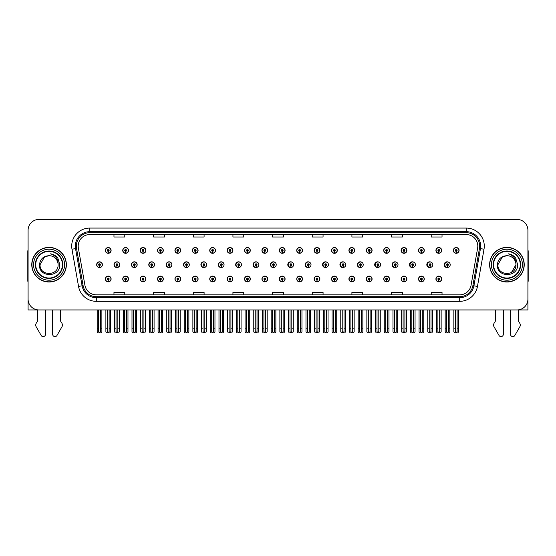 <?xml version="1.0" encoding="UTF-8"?>
<svg xmlns="http://www.w3.org/2000/svg" width="556" height="556" viewBox="0 0 556 556"><rect width="100%" height="100%" fill="white"/><g stroke="black" fill="none" stroke-linecap="round" stroke-linejoin="round"><path stroke-width="0.83" d="M506.926 309.942L510.533 309.942L510.533 334.323A2.3 2.3 0 0 0 514.828 335.47L520.006 326.435A3.607 3.607 0 0 0 519.749 323.217L518.463 321.104L518.463 309.942L527.915 309.942L527.915 230.267A10.814 10.814 0 0 0 517.094 219.453L38.906 219.453A10.814 10.814 0 0 0 28.085 230.267L28.085 309.942L37.537 309.942L37.537 321.104L36.251 323.217A3.607 3.607 0 0 0 35.994 326.435L41.172 335.47A2.3 2.3 0 0 0 45.467 334.323L45.467 309.942L49.074 309.942M261.932 278.98A2.884 2.884 0 0 0 264.816 281.857A2.884 2.884 0 0 0 267.7 278.98A2.884 2.884 0 0 0 264.816 276.096A2.884 2.884 0 0 0 261.932 278.98M244.529 278.98A2.884 2.884 0 0 0 247.413 281.857A2.884 2.884 0 0 0 250.297 278.98A2.884 2.884 0 0 0 247.413 276.096A2.884 2.884 0 0 0 244.529 278.98M227.133 278.98A2.884 2.884 0 0 0 230.017 281.857A2.884 2.884 0 0 0 232.901 278.98A2.884 2.884 0 0 0 230.017 276.096A2.884 2.884 0 0 0 227.133 278.98M174.938 278.98A2.884 2.884 0 0 0 177.823 281.857A2.884 2.884 0 0 0 180.707 278.98A2.884 2.884 0 0 0 177.823 276.096A2.884 2.884 0 0 0 174.938 278.98M157.536 278.98A2.884 2.884 0 0 0 160.42 281.857A2.884 2.884 0 0 0 163.304 278.98A2.884 2.884 0 0 0 160.42 276.096A2.884 2.884 0 0 0 157.536 278.98M122.737 278.98A2.884 2.884 0 0 0 125.621 281.857A2.884 2.884 0 0 0 128.505 278.98A2.884 2.884 0 0 0 125.621 276.096A2.884 2.884 0 0 0 122.737 278.98M140.14 278.98A2.884 2.884 0 0 0 143.024 281.857A2.884 2.884 0 0 0 145.908 278.98A2.884 2.884 0 0 0 143.024 276.096A2.884 2.884 0 0 0 140.14 278.98M209.73 278.98A2.884 2.884 0 0 0 212.614 281.857A2.884 2.884 0 0 0 215.499 278.98A2.884 2.884 0 0 0 212.614 276.096A2.884 2.884 0 0 0 209.73 278.98M279.327 278.98A2.884 2.884 0 0 0 282.212 281.857A2.884 2.884 0 0 0 285.096 278.98A2.884 2.884 0 0 0 282.212 276.096A2.884 2.884 0 0 0 279.327 278.98M296.73 278.98A2.884 2.884 0 0 0 299.608 281.857A2.884 2.884 0 0 0 302.492 278.98A2.884 2.884 0 0 0 299.608 276.096A2.884 2.884 0 0 0 296.73 278.98M314.126 278.98A2.884 2.884 0 0 0 317.01 281.857A2.884 2.884 0 0 0 319.895 278.98A2.884 2.884 0 0 0 317.01 276.096A2.884 2.884 0 0 0 314.126 278.98M331.522 278.98A2.884 2.884 0 0 0 334.406 281.857A2.884 2.884 0 0 0 337.29 278.98A2.884 2.884 0 0 0 334.406 276.096A2.884 2.884 0 0 0 331.522 278.98M348.925 278.98A2.884 2.884 0 0 0 351.809 281.857A2.884 2.884 0 0 0 354.693 278.98A2.884 2.884 0 0 0 351.809 276.096A2.884 2.884 0 0 0 348.925 278.98M366.321 278.98A2.884 2.884 0 0 0 369.205 281.857A2.884 2.884 0 0 0 372.089 278.98A2.884 2.884 0 0 0 369.205 276.096A2.884 2.884 0 0 0 366.321 278.98M383.723 278.98A2.884 2.884 0 0 0 386.601 281.857A2.884 2.884 0 0 0 389.485 278.98A2.884 2.884 0 0 0 386.601 276.096A2.884 2.884 0 0 0 383.723 278.98M401.119 278.98A2.884 2.884 0 0 0 404.003 281.857A2.884 2.884 0 0 0 406.888 278.98A2.884 2.884 0 0 0 404.003 276.096A2.884 2.884 0 0 0 401.119 278.98M418.515 278.98A2.884 2.884 0 0 0 421.399 281.857A2.884 2.884 0 0 0 424.284 278.98A2.884 2.884 0 0 0 421.399 276.096A2.884 2.884 0 0 0 418.515 278.98M435.918 278.98A2.884 2.884 0 0 0 438.802 281.857A2.884 2.884 0 0 0 441.686 278.98A2.884 2.884 0 0 0 438.802 276.096A2.884 2.884 0 0 0 435.918 278.98M192.334 278.98A2.884 2.884 0 0 0 195.219 281.857A2.884 2.884 0 0 0 198.103 278.98A2.884 2.884 0 0 0 195.219 276.096A2.884 2.884 0 0 0 192.334 278.98M131.411 264.698A2.884 2.884 0 0 0 134.295 267.582A2.884 2.884 0 0 0 137.172 264.698A2.884 2.884 0 0 0 134.295 261.813A2.884 2.884 0 0 0 131.411 264.698M148.786 264.698A2.884 2.884 0 0 0 151.67 267.582A2.884 2.884 0 0 0 154.554 264.698A2.884 2.884 0 0 0 151.67 261.813A2.884 2.884 0 0 0 148.786 264.698M166.161 264.698A2.884 2.884 0 0 0 169.045 267.582A2.884 2.884 0 0 0 171.929 264.698A2.884 2.884 0 0 0 169.045 261.813A2.884 2.884 0 0 0 166.161 264.698M183.536 264.698A2.884 2.884 0 0 0 186.42 267.582A2.884 2.884 0 0 0 189.304 264.698A2.884 2.884 0 0 0 186.42 261.813A2.884 2.884 0 0 0 183.536 264.698M200.918 264.698A2.884 2.884 0 0 0 203.802 267.582A2.884 2.884 0 0 0 206.686 264.698A2.884 2.884 0 0 0 203.802 261.813A2.884 2.884 0 0 0 200.918 264.698M218.293 264.698A2.884 2.884 0 0 0 221.177 267.582A2.884 2.884 0 0 0 224.061 264.698A2.884 2.884 0 0 0 221.177 261.813A2.884 2.884 0 0 0 218.293 264.698M235.668 264.698A2.884 2.884 0 0 0 238.552 267.582A2.884 2.884 0 0 0 241.436 264.698A2.884 2.884 0 0 0 238.552 261.813A2.884 2.884 0 0 0 235.668 264.698M258.616 263.648A2.884 2.884 0 0 0 253.049 264.698A2.884 2.884 0 0 0 258.616 265.754M275.741 263.155A2.884 2.884 0 0 0 270.425 264.698A2.884 2.884 0 0 0 275.741 266.241M292.922 262.877A2.884 2.884 0 0 0 287.8 264.698A2.884 2.884 0 0 0 292.922 266.526M310.13 262.689A2.884 2.884 0 0 0 305.174 264.698A2.884 2.884 0 0 0 310.13 266.706M327.373 262.557A2.884 2.884 0 0 0 322.556 264.698A2.884 2.884 0 0 0 327.373 266.845M344.63 262.46A2.884 2.884 0 0 0 339.931 264.698A2.884 2.884 0 0 0 344.63 266.943M361.907 262.383A2.884 2.884 0 0 0 357.306 264.698A2.884 2.884 0 0 0 361.907 267.019M379.199 262.321A2.884 2.884 0 0 0 374.688 264.698A2.884 2.884 0 0 0 379.199 267.082M396.497 262.272A2.884 2.884 0 0 0 392.063 264.698A2.884 2.884 0 0 0 396.497 267.13M413.81 262.23A2.884 2.884 0 0 0 409.438 264.698A2.884 2.884 0 0 0 413.81 267.172M431.129 262.196A2.884 2.884 0 0 0 426.813 264.698A2.884 2.884 0 0 0 431.129 267.207M448.456 262.168A2.884 2.884 0 0 0 444.195 264.698A2.884 2.884 0 0 0 448.456 267.234M114.029 264.698A2.884 2.884 0 0 0 116.913 267.582A2.884 2.884 0 0 0 119.797 264.698A2.884 2.884 0 0 0 116.913 261.813A2.884 2.884 0 0 0 114.029 264.698M279.327 250.422A2.884 2.884 0 0 0 282.212 253.307A2.884 2.884 0 0 0 285.096 250.422A2.884 2.884 0 0 0 282.212 247.538A2.884 2.884 0 0 0 279.327 250.422M261.932 250.422A2.884 2.884 0 0 0 264.816 253.307A2.884 2.884 0 0 0 267.7 250.422A2.884 2.884 0 0 0 264.816 247.538A2.884 2.884 0 0 0 261.932 250.422M174.938 250.422A2.884 2.884 0 0 0 177.823 253.307A2.884 2.884 0 0 0 180.707 250.422A2.884 2.884 0 0 0 177.823 247.538A2.884 2.884 0 0 0 174.938 250.422M157.536 250.422A2.884 2.884 0 0 0 160.42 253.307A2.884 2.884 0 0 0 163.304 250.422A2.884 2.884 0 0 0 160.42 247.538A2.884 2.884 0 0 0 157.536 250.422M140.14 250.422A2.884 2.884 0 0 0 143.024 253.307A2.884 2.884 0 0 0 145.908 250.422A2.884 2.884 0 0 0 143.024 247.538A2.884 2.884 0 0 0 140.14 250.422M209.73 250.422A2.884 2.884 0 0 0 212.614 253.307A2.884 2.884 0 0 0 215.499 250.422A2.884 2.884 0 0 0 212.614 247.538A2.884 2.884 0 0 0 209.73 250.422M244.529 250.422A2.884 2.884 0 0 0 247.413 253.307A2.884 2.884 0 0 0 250.297 250.422A2.884 2.884 0 0 0 247.413 247.538A2.884 2.884 0 0 0 244.529 250.422M122.737 250.422A2.884 2.884 0 0 0 125.621 253.307A2.884 2.884 0 0 0 128.505 250.422A2.884 2.884 0 0 0 125.621 247.538A2.884 2.884 0 0 0 122.737 250.422M227.133 250.422A2.884 2.884 0 0 0 230.017 253.307A2.884 2.884 0 0 0 232.901 250.422A2.884 2.884 0 0 0 230.017 247.538A2.884 2.884 0 0 0 227.133 250.422M296.73 250.422A2.884 2.884 0 0 0 299.608 253.307A2.884 2.884 0 0 0 302.492 250.422A2.884 2.884 0 0 0 299.608 247.538A2.884 2.884 0 0 0 296.73 250.422M314.126 250.422A2.884 2.884 0 0 0 317.01 253.307A2.884 2.884 0 0 0 319.895 250.422A2.884 2.884 0 0 0 317.01 247.538A2.884 2.884 0 0 0 314.126 250.422M331.522 250.422A2.884 2.884 0 0 0 334.406 253.307A2.884 2.884 0 0 0 337.29 250.422A2.884 2.884 0 0 0 334.406 247.538A2.884 2.884 0 0 0 331.522 250.422M348.925 250.422A2.884 2.884 0 0 0 351.809 253.307A2.884 2.884 0 0 0 354.693 250.422A2.884 2.884 0 0 0 351.809 247.538A2.884 2.884 0 0 0 348.925 250.422M366.321 250.422A2.884 2.884 0 0 0 369.205 253.307A2.884 2.884 0 0 0 372.089 250.422A2.884 2.884 0 0 0 369.205 247.538A2.884 2.884 0 0 0 366.321 250.422M383.723 250.422A2.884 2.884 0 0 0 386.601 253.307A2.884 2.884 0 0 0 389.485 250.422A2.884 2.884 0 0 0 386.601 247.538A2.884 2.884 0 0 0 383.723 250.422M401.119 250.422A2.884 2.884 0 0 0 404.003 253.307A2.884 2.884 0 0 0 406.888 250.422A2.884 2.884 0 0 0 404.003 247.538A2.884 2.884 0 0 0 401.119 250.422M418.515 250.422A2.884 2.884 0 0 0 421.399 253.307A2.884 2.884 0 0 0 424.284 250.422A2.884 2.884 0 0 0 421.399 247.538A2.884 2.884 0 0 0 418.515 250.422M435.918 250.422A2.884 2.884 0 0 0 438.802 253.307A2.884 2.884 0 0 0 441.686 250.422A2.884 2.884 0 0 0 438.802 247.538A2.884 2.884 0 0 0 435.918 250.422M453.314 250.422A2.884 2.884 0 0 0 456.198 253.307A2.884 2.884 0 0 0 459.082 250.422A2.884 2.884 0 0 0 456.198 247.538A2.884 2.884 0 0 0 453.314 250.422M192.334 250.422A2.884 2.884 0 0 0 195.219 253.307A2.884 2.884 0 0 0 198.103 250.422A2.884 2.884 0 0 0 195.219 247.538A2.884 2.884 0 0 0 192.334 250.422M105.341 278.98A2.884 2.884 0 0 0 108.225 281.857A2.884 2.884 0 0 0 111.11 278.98A2.884 2.884 0 0 0 108.225 276.096A2.884 2.884 0 0 0 105.341 278.98M96.654 264.698A2.884 2.884 0 0 0 99.538 267.582A2.884 2.884 0 0 0 102.422 264.698A2.884 2.884 0 0 0 99.538 261.813A2.884 2.884 0 0 0 96.654 264.698M105.341 250.422A2.884 2.884 0 0 0 108.225 253.307A2.884 2.884 0 0 0 111.11 250.422A2.884 2.884 0 0 0 108.225 247.538A2.884 2.884 0 0 0 105.341 250.422M31.768 264.698A17.305 17.305 0 0 0 49.074 282.003A17.305 17.305 0 0 0 66.373 264.698A17.305 17.305 0 0 0 49.074 247.392A17.305 17.305 0 0 0 31.768 264.698M489.627 264.698A17.305 17.305 0 0 0 506.926 282.003A17.305 17.305 0 0 0 524.232 264.698A17.305 17.305 0 0 0 506.926 247.392A17.305 17.305 0 0 0 489.627 264.698M78.201 246.1A11.537 11.537 0 0 1 89.738 234.562L466.262 234.562A11.537 11.537 0 0 1 477.625 248.101L471.064 285.304A11.537 11.537 0 0 1 459.701 294.84L96.299 294.84A11.537 11.537 0 0 1 84.936 285.304L78.375 248.101A11.537 11.537 0 0 1 78.201 246.1M76.346 246.1A13.393 13.393 0 0 0 76.547 248.421L83.108 285.631A13.393 13.393 0 0 0 96.299 296.695L459.701 296.695A13.393 13.393 0 0 0 472.892 285.631L479.453 248.421A13.393 13.393 0 0 0 466.262 232.707L89.738 232.707A13.393 13.393 0 0 0 76.346 246.1M71.988 249.227A18.028 18.028 0 0 1 89.738 228.071L466.262 228.071A18.028 18.028 0 0 1 484.012 249.227L477.458 286.43A18.028 18.028 0 0 1 459.701 301.331L96.299 301.331A18.028 18.028 0 0 1 78.542 286.43L71.988 249.227L75.533 248.601A14.421 14.421 0 0 1 89.738 231.678L466.262 231.678A14.421 14.421 0 0 1 480.467 248.601L473.907 285.805A14.421 14.421 0 0 1 459.701 297.724L96.299 297.724A14.421 14.421 0 0 1 82.093 285.805L75.533 248.601A14.421 14.421 0 0 1 75.317 246.1M517.094 219.453L38.906 219.453M28.085 230.267L28.085 299.128A10.814 10.814 0 0 0 38.906 309.942L517.094 309.942A10.814 10.814 0 0 0 527.915 299.128L527.915 230.267M272.593 234.562L272.593 237.002L283.407 237.002L283.407 234.562M232.936 234.562L232.936 237.002L243.75 237.002L243.75 234.562M193.28 234.562L193.28 237.002L204.094 237.002L204.094 234.562M153.623 234.562L153.623 237.002L164.437 237.002L164.437 234.562M113.966 234.562L113.966 237.002L124.78 237.002L124.78 234.562M312.25 234.562L312.25 237.002L323.064 237.002L323.064 234.562M351.906 234.562L351.906 237.002L362.72 237.002L362.72 234.562M391.563 234.562L391.563 237.002L402.377 237.002L402.377 234.562M431.22 234.562L431.22 237.002L442.034 237.002L442.034 234.562M283.407 294.84L283.407 292.4L272.593 292.4L272.593 294.84M243.75 294.84L243.75 292.4L232.936 292.4L232.936 294.84M204.094 294.84L204.094 292.4L193.28 292.4L193.28 294.84M164.437 294.84L164.437 292.4L153.623 292.4L153.623 294.84M124.78 294.84L124.78 292.4L113.966 292.4L113.966 294.84M323.064 294.84L323.064 292.4L312.25 292.4L312.25 294.84M362.72 294.84L362.72 292.4L351.906 292.4L351.906 294.84M402.377 294.84L402.377 292.4L391.563 292.4L391.563 294.84M442.034 294.84L442.034 292.4L431.22 292.4L431.22 294.84M109.129 309.942L109.129 331.536L108.225 332.822L107.322 331.536L107.322 328.186L105.883 328.186L105.883 331.793L106.509 332.877L109.942 332.877L110.568 331.793L110.568 309.942M108.184 279.876L108.107 281.677A2.704 2.704 0 0 1 105.522 278.98A2.704 2.704 0 0 1 108.225 276.269A2.704 2.704 0 0 1 110.929 278.98A2.704 2.704 0 0 1 108.344 281.677L108.267 279.876A0.903 0.903 0 0 0 109.129 278.98A0.903 0.903 0 0 0 108.225 278.076A0.903 0.903 0 0 0 107.322 278.98A0.903 0.903 0 0 0 108.184 279.876L108.211 279.334A0.361 0.361 0 0 1 107.864 278.98A0.361 0.361 0 0 1 108.225 278.619A0.361 0.361 0 0 1 108.587 278.98A0.361 0.361 0 0 1 108.239 279.334L108.267 279.876M105.883 309.942L105.883 328.186M107.322 309.942L107.322 328.186M109.129 328.186L110.568 328.186M100.441 309.942L100.441 331.536L99.538 332.822L98.634 331.536L98.634 328.186L97.196 328.186L97.196 331.793L97.821 332.877L101.255 332.877L101.88 331.793L101.88 309.942M99.496 265.601L99.42 267.401A2.704 2.704 0 0 1 96.834 264.698A2.704 2.704 0 0 1 99.538 261.994A2.704 2.704 0 0 1 102.241 264.698A2.704 2.704 0 0 1 99.656 267.401L99.58 265.601A0.903 0.903 0 0 0 100.441 264.698A0.903 0.903 0 0 0 99.538 263.801A0.903 0.903 0 0 0 98.634 264.698A0.903 0.903 0 0 0 99.496 265.601L99.524 265.059A0.361 0.361 0 0 1 99.176 264.698A0.361 0.361 0 0 1 99.538 264.336A0.361 0.361 0 0 1 99.899 264.698A0.361 0.361 0 0 1 99.552 265.059L99.58 265.601M97.196 309.942L97.196 328.186M98.634 309.942L98.634 328.186M100.441 328.186L101.88 328.186M108.184 251.326L108.107 253.126A2.704 2.704 0 0 1 105.522 250.422A2.704 2.704 0 0 1 108.225 247.719A2.704 2.704 0 0 1 110.929 250.422A2.704 2.704 0 0 1 108.344 253.126L108.267 251.326A0.903 0.903 0 0 0 109.129 250.422A0.903 0.903 0 0 0 108.225 249.519A0.903 0.903 0 0 0 107.322 250.422A0.903 0.903 0 0 0 108.184 251.326L108.211 250.784A0.361 0.361 0 0 1 107.864 250.422A0.361 0.361 0 0 1 108.225 250.061A0.361 0.361 0 0 1 108.587 250.422A0.361 0.361 0 0 1 108.239 250.784L108.267 251.326M28.085 249.7A7.207 7.207 0 0 0 27.8 251.722L27.8 281.287A7.207 7.207 0 0 1 28.085 281.266M28.085 287.772L28.085 284.165M52.674 309.942L52.674 334.323A2.3 2.3 0 0 0 56.969 335.47L62.147 326.435A3.607 3.607 0 0 0 61.89 323.217L60.604 321.104L60.604 309.942M126.525 309.942L126.525 331.536L125.621 332.822L124.725 331.536L124.725 328.186L123.279 328.186L123.279 331.793L123.905 332.877L127.345 332.877L127.97 331.793L127.97 309.942M125.586 279.876L125.51 281.677A2.704 2.704 0 0 1 122.918 278.98A2.704 2.704 0 0 1 125.621 276.269A2.704 2.704 0 0 1 128.332 278.98A2.704 2.704 0 0 1 125.739 281.677L125.663 279.876A0.903 0.903 0 0 0 126.525 278.98A0.903 0.903 0 0 0 125.621 278.076A0.903 0.903 0 0 0 124.725 278.98A0.903 0.903 0 0 0 125.586 279.876L125.607 279.334A0.361 0.361 0 0 1 125.267 278.98A0.361 0.361 0 0 1 125.621 278.619A0.361 0.361 0 0 1 125.983 278.98A0.361 0.361 0 0 1 125.642 279.334L125.663 279.876M123.279 309.942L123.279 328.186M124.725 309.942L124.725 328.186M126.525 328.186L127.97 328.186M143.928 309.942L143.928 331.536L143.024 332.822L142.121 331.536L142.121 328.186L140.682 328.186L140.682 331.793L141.307 332.877L144.741 332.877L145.366 331.793L145.366 309.942M142.982 279.876L142.906 281.677A2.704 2.704 0 0 1 140.32 278.98A2.704 2.704 0 0 1 143.024 276.269A2.704 2.704 0 0 1 145.728 278.98A2.704 2.704 0 0 1 143.142 281.677L143.066 279.876A0.903 0.903 0 0 0 143.928 278.98A0.903 0.903 0 0 0 143.024 278.076A0.903 0.903 0 0 0 142.121 278.98A0.903 0.903 0 0 0 142.982 279.876L143.01 279.334A0.361 0.361 0 0 1 142.663 278.98A0.361 0.361 0 0 1 143.024 278.619A0.361 0.361 0 0 1 143.385 278.98A0.361 0.361 0 0 1 143.038 279.334L143.066 279.876M140.682 309.942L140.682 328.186M142.121 309.942L142.121 328.186M143.928 328.186L145.366 328.186M161.323 309.942L161.323 331.536L160.42 332.822L159.523 331.536L159.523 328.186L158.078 328.186L158.078 331.793L158.703 332.877L162.143 332.877L162.762 331.793L162.762 309.942M160.385 279.876L160.302 281.677A2.704 2.704 0 0 1 157.716 278.98A2.704 2.704 0 0 1 160.42 276.269A2.704 2.704 0 0 1 163.123 278.98A2.704 2.704 0 0 1 160.538 281.677L160.462 279.876A0.903 0.903 0 0 0 161.323 278.98A0.903 0.903 0 0 0 160.42 278.076A0.903 0.903 0 0 0 159.523 278.98A0.903 0.903 0 0 0 160.385 279.876L160.406 279.334A0.361 0.361 0 0 1 160.059 278.98A0.361 0.361 0 0 1 160.42 278.619A0.361 0.361 0 0 1 160.781 278.98A0.361 0.361 0 0 1 160.441 279.334L160.462 279.876M158.078 309.942L158.078 328.186M159.523 309.942L159.523 328.186M161.323 328.186L162.762 328.186M178.719 309.942L178.719 331.536L177.823 332.822L176.919 331.536L176.919 328.186L175.481 328.186L175.481 331.793L176.099 332.877L179.539 332.877L180.165 331.793L180.165 309.942M177.781 279.876L177.705 281.677A2.704 2.704 0 0 1 175.119 278.98A2.704 2.704 0 0 1 177.823 276.269A2.704 2.704 0 0 1 180.526 278.98A2.704 2.704 0 0 1 177.941 281.677L177.857 279.876A0.903 0.903 0 0 0 178.719 278.98A0.903 0.903 0 0 0 177.823 278.076A0.903 0.903 0 0 0 176.919 278.98A0.903 0.903 0 0 0 177.781 279.876L177.802 279.334A0.361 0.361 0 0 1 177.461 278.98A0.361 0.361 0 0 1 177.823 278.619A0.361 0.361 0 0 1 178.184 278.98A0.361 0.361 0 0 1 177.837 279.334L177.857 279.876M175.481 309.942L175.481 328.186M176.919 309.942L176.919 328.186M178.719 328.186L180.165 328.186M117.837 309.942L117.837 331.536L116.934 332.822L116.037 331.536L116.037 328.186L114.592 328.186L114.592 331.793L115.217 332.877L118.657 332.877L119.283 331.793L119.283 309.942M116.899 265.601L116.816 267.401A2.704 2.704 0 0 1 114.23 264.698A2.704 2.704 0 0 1 116.934 261.994A2.704 2.704 0 0 1 119.637 264.698A2.704 2.704 0 0 1 117.052 267.401L116.975 265.601A0.903 0.903 0 0 0 117.837 264.698A0.903 0.903 0 0 0 116.934 263.801A0.903 0.903 0 0 0 116.037 264.698A0.903 0.903 0 0 0 116.899 265.601L116.92 265.059A0.361 0.361 0 0 1 116.572 264.698A0.361 0.361 0 0 1 116.934 264.336A0.361 0.361 0 0 1 117.295 264.698A0.361 0.361 0 0 1 116.955 265.059L116.975 265.601M114.592 309.942L114.592 328.186M116.037 309.942L116.037 328.186M117.837 328.186L119.283 328.186M135.233 309.942L135.233 331.536L134.337 332.822L133.433 331.536L133.433 328.186L131.994 328.186L131.994 331.793L132.613 332.877L136.053 332.877L136.679 331.793L136.679 309.942M134.295 265.601L134.218 267.401A2.704 2.704 0 0 1 131.633 264.698A2.704 2.704 0 0 1 134.337 261.994A2.704 2.704 0 0 1 137.04 264.698A2.704 2.704 0 0 1 134.455 267.401L134.371 265.601A0.903 0.903 0 0 0 135.233 264.698A0.903 0.903 0 0 0 134.337 263.801A0.903 0.903 0 0 0 133.433 264.698A0.903 0.903 0 0 0 134.295 265.601L134.316 265.059A0.361 0.361 0 0 1 133.975 264.698A0.361 0.361 0 0 1 134.337 264.336A0.361 0.361 0 0 1 134.698 264.698A0.361 0.361 0 0 1 134.35 265.059L134.371 265.601M131.994 309.942L131.994 328.186M133.433 309.942L133.433 328.186M135.233 328.186L136.679 328.186M152.636 309.942L152.636 331.536L151.732 332.822L150.829 331.536L150.829 328.186L149.39 328.186L149.39 331.793L150.016 332.877L153.449 332.877L154.075 331.793L154.075 309.942M151.691 265.601L151.614 267.401A2.704 2.704 0 0 1 149.029 264.698A2.704 2.704 0 0 1 151.732 261.994A2.704 2.704 0 0 1 154.436 264.698A2.704 2.704 0 0 1 151.851 267.401L151.774 265.601A0.903 0.903 0 0 0 152.636 264.698A0.903 0.903 0 0 0 151.732 263.801A0.903 0.903 0 0 0 150.829 264.698A0.903 0.903 0 0 0 151.691 265.601L151.719 265.059A0.361 0.361 0 0 1 151.371 264.698A0.361 0.361 0 0 1 151.732 264.336A0.361 0.361 0 0 1 152.094 264.698A0.361 0.361 0 0 1 151.746 265.059L151.774 265.601M149.39 309.942L149.39 328.186M150.829 309.942L150.829 328.186M152.636 328.186L154.075 328.186M170.032 309.942L170.032 331.536L169.135 332.822L168.232 331.536L168.232 328.186L166.786 328.186L166.786 331.793L167.412 332.877L170.852 332.877L171.477 331.793L171.477 309.942M169.094 265.601L169.017 267.401A2.704 2.704 0 0 1 166.425 264.698A2.704 2.704 0 0 1 169.135 261.994A2.704 2.704 0 0 1 171.839 264.698A2.704 2.704 0 0 1 169.253 267.401L169.17 265.601A0.903 0.903 0 0 0 170.032 264.698A0.903 0.903 0 0 0 169.135 263.801A0.903 0.903 0 0 0 168.232 264.698A0.903 0.903 0 0 0 169.094 265.601L169.114 265.059A0.361 0.361 0 0 1 168.774 264.698A0.361 0.361 0 0 1 169.135 264.336A0.361 0.361 0 0 1 169.49 264.698A0.361 0.361 0 0 1 169.149 265.059L169.17 265.601M166.786 309.942L166.786 328.186M168.232 309.942L168.232 328.186M170.032 328.186L171.477 328.186M125.586 251.326L125.51 253.126A2.704 2.704 0 0 1 122.918 250.422A2.704 2.704 0 0 1 125.621 247.719A2.704 2.704 0 0 1 128.332 250.422A2.704 2.704 0 0 1 125.739 253.126L125.663 251.326A0.903 0.903 0 0 0 126.525 250.422A0.903 0.903 0 0 0 125.621 249.519A0.903 0.903 0 0 0 124.725 250.422A0.903 0.903 0 0 0 125.586 251.326L125.607 250.784A0.361 0.361 0 0 1 125.267 250.422A0.361 0.361 0 0 1 125.621 250.061A0.361 0.361 0 0 1 125.983 250.422A0.361 0.361 0 0 1 125.642 250.784L125.663 251.326M142.982 251.326L142.906 253.126A2.704 2.704 0 0 1 140.32 250.422A2.704 2.704 0 0 1 143.024 247.719A2.704 2.704 0 0 1 145.728 250.422A2.704 2.704 0 0 1 143.142 253.126L143.066 251.326A0.903 0.903 0 0 0 143.928 250.422A0.903 0.903 0 0 0 143.024 249.519A0.903 0.903 0 0 0 142.121 250.422A0.903 0.903 0 0 0 142.982 251.326L143.01 250.784A0.361 0.361 0 0 1 142.663 250.422A0.361 0.361 0 0 1 143.024 250.061A0.361 0.361 0 0 1 143.385 250.422A0.361 0.361 0 0 1 143.038 250.784L143.066 251.326M160.385 251.326L160.302 253.126A2.704 2.704 0 0 1 157.716 250.422A2.704 2.704 0 0 1 160.42 247.719A2.704 2.704 0 0 1 163.123 250.422A2.704 2.704 0 0 1 160.538 253.126L160.462 251.326A0.903 0.903 0 0 0 161.323 250.422A0.903 0.903 0 0 0 160.42 249.519A0.903 0.903 0 0 0 159.523 250.422A0.903 0.903 0 0 0 160.385 251.326L160.406 250.784A0.361 0.361 0 0 1 160.059 250.422A0.361 0.361 0 0 1 160.42 250.061A0.361 0.361 0 0 1 160.781 250.422A0.361 0.361 0 0 1 160.441 250.784L160.462 251.326M177.781 251.326L177.705 253.126A2.704 2.704 0 0 1 175.119 250.422A2.704 2.704 0 0 1 177.823 247.719A2.704 2.704 0 0 1 180.526 250.422A2.704 2.704 0 0 1 177.941 253.126L177.857 251.326A0.903 0.903 0 0 0 178.719 250.422A0.903 0.903 0 0 0 177.823 249.519A0.903 0.903 0 0 0 176.919 250.422A0.903 0.903 0 0 0 177.781 251.326L177.802 250.784A0.361 0.361 0 0 1 177.461 250.422A0.361 0.361 0 0 1 177.823 250.061A0.361 0.361 0 0 1 178.184 250.422A0.361 0.361 0 0 1 177.837 250.784L177.857 251.326M62.411 264.698A13.337 13.337 0 0 1 49.074 278.042A13.337 13.337 0 0 1 35.73 264.698A13.337 13.337 0 0 1 49.074 251.361A13.337 13.337 0 0 1 62.411 264.698M39.483 264.698C38.642 277.93 60.243 277.694 59.798 264.698L57.824 258.095C55.941 255.684 53.487 254.259 50.471 253.828C55.795 255.531 58.331 259.152 58.081 264.698C58.637 276.325 39.504 276.325 40.06 264.698L44.563 256.893L49.074 255.69C43.403 256.059 40.206 259.061 39.483 264.698M31.949 264.698A17.125 17.125 0 0 1 49.074 247.573A17.125 17.125 0 0 1 66.192 264.698A17.125 17.125 0 0 1 49.074 281.822A17.125 17.125 0 0 1 31.949 264.698M58.081 264.698C58.637 276.325 39.504 276.325 40.06 264.698L44.563 256.893L49.074 255.69L44.563 256.893L40.06 264.698L44.563 256.893L49.074 255.69A9.014 9.014 0 0 1 58.081 264.698C58.637 276.325 39.504 276.325 40.06 264.698L44.563 256.893M495.396 309.942L495.396 321.104L494.11 323.217A3.607 3.607 0 0 0 493.853 326.435L499.031 335.47A2.3 2.3 0 0 0 503.326 334.323L503.326 309.942M527.915 249.7A7.207 7.207 0 0 1 528.2 251.722L528.2 281.287A7.207 7.207 0 0 0 527.915 281.266M527.915 284.165L527.915 287.772M520.27 264.698A13.337 13.337 0 0 1 506.926 278.042A13.337 13.337 0 0 1 493.589 264.698A13.337 13.337 0 0 1 506.926 251.361A13.337 13.337 0 0 1 520.27 264.698M497.342 264.698C496.501 277.93 518.102 277.694 517.657 264.698L515.683 258.095C513.8 255.684 511.346 254.259 508.323 253.828C513.654 255.531 516.19 259.152 515.94 264.698C516.496 276.325 497.363 276.325 497.919 264.698L502.422 256.893L506.926 255.69C501.262 256.059 498.065 259.061 497.342 264.698M489.808 264.698A17.125 17.125 0 0 1 506.926 247.573A17.125 17.125 0 0 1 524.051 264.698A17.125 17.125 0 0 1 506.926 281.822A17.125 17.125 0 0 1 489.808 264.698M497.919 264.698L502.422 256.893L506.926 255.69L502.422 256.893L497.919 264.698L502.422 256.893L506.926 255.69A9.014 9.014 0 0 1 515.94 264.698C516.496 276.325 497.363 276.325 497.919 264.698C497.363 276.325 516.496 276.325 515.94 264.698L511.437 272.503M196.122 309.942L196.122 331.536L195.219 332.822L194.315 331.536L194.315 328.186L192.876 328.186L192.876 331.793L193.502 332.877L196.935 332.877L197.561 331.793L197.561 309.942M195.177 279.876L195.1 281.677A2.704 2.704 0 0 1 192.515 278.98A2.704 2.704 0 0 1 195.219 276.269A2.704 2.704 0 0 1 197.922 278.98A2.704 2.704 0 0 1 195.337 281.677L195.26 279.876A0.903 0.903 0 0 0 196.122 278.98A0.903 0.903 0 0 0 195.219 278.076A0.903 0.903 0 0 0 194.315 278.98A0.903 0.903 0 0 0 195.177 279.876L195.205 279.334A0.361 0.361 0 0 1 194.857 278.98A0.361 0.361 0 0 1 195.219 278.619A0.361 0.361 0 0 1 195.58 278.98A0.361 0.361 0 0 1 195.232 279.334L195.26 279.876M192.876 309.942L192.876 328.186M194.315 309.942L194.315 328.186M196.122 328.186L197.561 328.186M213.518 309.942L213.518 331.536L212.614 332.822L211.718 331.536L211.718 328.186L210.272 328.186L210.272 331.793L210.898 332.877L214.338 332.877L214.963 331.793L214.963 309.942M212.58 279.876L212.503 281.677A2.704 2.704 0 0 1 209.911 278.98A2.704 2.704 0 0 1 212.614 276.269A2.704 2.704 0 0 1 215.325 278.98A2.704 2.704 0 0 1 212.733 281.677L212.656 279.876A0.903 0.903 0 0 0 213.518 278.98A0.903 0.903 0 0 0 212.614 278.076A0.903 0.903 0 0 0 211.718 278.98A0.903 0.903 0 0 0 212.58 279.876L212.6 279.334A0.361 0.361 0 0 1 212.26 278.98A0.361 0.361 0 0 1 212.614 278.619A0.361 0.361 0 0 1 212.976 278.98A0.361 0.361 0 0 1 212.635 279.334L212.656 279.876M210.272 309.942L210.272 328.186M211.718 309.942L211.718 328.186M213.518 328.186L214.963 328.186M230.921 309.942L230.921 331.536L230.017 332.822L229.114 331.536L229.114 328.186L227.675 328.186L227.675 331.793L228.301 332.877L231.734 332.877L232.359 331.793L232.359 309.942M229.975 279.876L229.899 281.677A2.704 2.704 0 0 1 227.314 278.98A2.704 2.704 0 0 1 230.017 276.269A2.704 2.704 0 0 1 232.721 278.98A2.704 2.704 0 0 1 230.135 281.677L230.059 279.876A0.903 0.903 0 0 0 230.921 278.98A0.903 0.903 0 0 0 230.017 278.076A0.903 0.903 0 0 0 229.114 278.98A0.903 0.903 0 0 0 229.975 279.876L230.003 279.334A0.361 0.361 0 0 1 229.656 278.98A0.361 0.361 0 0 1 230.017 278.619A0.361 0.361 0 0 1 230.379 278.98A0.361 0.361 0 0 1 230.031 279.334L230.059 279.876M227.675 309.942L227.675 328.186M229.114 309.942L229.114 328.186M230.921 328.186L232.359 328.186M187.435 309.942L187.435 331.536L186.531 332.822L185.628 331.536L185.628 328.186L184.189 328.186L184.189 331.793L184.814 332.877L188.248 332.877L188.873 331.793L188.873 309.942M186.489 265.601L186.413 267.401A2.704 2.704 0 0 1 183.827 264.698A2.704 2.704 0 0 1 186.531 261.994A2.704 2.704 0 0 1 189.235 264.698A2.704 2.704 0 0 1 186.649 267.401L186.573 265.601A0.903 0.903 0 0 0 187.435 264.698A0.903 0.903 0 0 0 186.531 263.801A0.903 0.903 0 0 0 185.628 264.698A0.903 0.903 0 0 0 186.489 265.601L186.517 265.059A0.361 0.361 0 0 1 186.17 264.698A0.361 0.361 0 0 1 186.531 264.336A0.361 0.361 0 0 1 186.892 264.698A0.361 0.361 0 0 1 186.545 265.059L186.573 265.601M184.189 309.942L184.189 328.186M185.628 309.942L185.628 328.186M187.435 328.186L188.873 328.186M204.83 309.942L204.83 331.536L203.927 332.822L203.03 331.536L203.03 328.186L201.585 328.186L201.585 331.793L202.21 332.877L205.65 332.877L206.276 331.793L206.276 309.942M203.892 265.601L203.809 267.401A2.704 2.704 0 0 1 201.223 264.698A2.704 2.704 0 0 1 203.927 261.994A2.704 2.704 0 0 1 206.63 264.698A2.704 2.704 0 0 1 204.045 267.401L203.969 265.601A0.903 0.903 0 0 0 204.83 264.698A0.903 0.903 0 0 0 203.927 263.801A0.903 0.903 0 0 0 203.03 264.698A0.903 0.903 0 0 0 203.892 265.601L203.913 265.059A0.361 0.361 0 0 1 203.565 264.698A0.361 0.361 0 0 1 203.927 264.336A0.361 0.361 0 0 1 204.288 264.698A0.361 0.361 0 0 1 203.948 265.059L203.969 265.601M201.585 309.942L201.585 328.186M203.03 309.942L203.03 328.186M204.83 328.186L206.276 328.186M222.226 309.942L222.226 331.536L221.33 332.822L220.426 331.536L220.426 328.186L218.988 328.186L218.988 331.793L219.606 332.877L223.046 332.877L223.672 331.793L223.672 309.942M221.288 265.601L221.212 267.401A2.704 2.704 0 0 1 218.626 264.698A2.704 2.704 0 0 1 221.33 261.994A2.704 2.704 0 0 1 224.033 264.698A2.704 2.704 0 0 1 221.448 267.401L221.364 265.601A0.903 0.903 0 0 0 222.226 264.698A0.903 0.903 0 0 0 221.33 263.801A0.903 0.903 0 0 0 220.426 264.698A0.903 0.903 0 0 0 221.288 265.601L221.309 265.059A0.361 0.361 0 0 1 220.968 264.698A0.361 0.361 0 0 1 221.33 264.336A0.361 0.361 0 0 1 221.691 264.698A0.361 0.361 0 0 1 221.344 265.059L221.364 265.601M218.988 309.942L218.988 328.186M220.426 309.942L220.426 328.186M222.226 328.186L223.672 328.186M239.629 309.942L239.629 331.536L238.726 332.822L237.822 331.536L237.822 328.186L236.383 328.186L236.383 331.793L237.009 332.877L240.442 332.877L241.068 331.793L241.068 309.942M238.684 265.601L238.607 267.401A2.704 2.704 0 0 1 236.022 264.698A2.704 2.704 0 0 1 238.726 261.994A2.704 2.704 0 0 1 241.429 264.698A2.704 2.704 0 0 1 238.844 267.401L238.767 265.601A0.903 0.903 0 0 0 239.629 264.698A0.903 0.903 0 0 0 238.726 263.801A0.903 0.903 0 0 0 237.822 264.698A0.903 0.903 0 0 0 238.684 265.601L238.712 265.059A0.361 0.361 0 0 1 238.364 264.698A0.361 0.361 0 0 1 238.726 264.336A0.361 0.361 0 0 1 239.087 264.698A0.361 0.361 0 0 1 238.739 265.059L238.767 265.601M236.119 265.42L235.758 265.42M235.758 263.982L236.119 263.982M236.383 309.942L236.383 328.186M237.822 309.942L237.822 328.186M239.629 328.186L241.068 328.186M195.177 251.326L195.1 253.126A2.704 2.704 0 0 1 192.515 250.422A2.704 2.704 0 0 1 195.219 247.719A2.704 2.704 0 0 1 197.922 250.422A2.704 2.704 0 0 1 195.337 253.126L195.26 251.326A0.903 0.903 0 0 0 196.122 250.422A0.903 0.903 0 0 0 195.219 249.519A0.903 0.903 0 0 0 194.315 250.422A0.903 0.903 0 0 0 195.177 251.326L195.205 250.784A0.361 0.361 0 0 1 194.857 250.422A0.361 0.361 0 0 1 195.219 250.061A0.361 0.361 0 0 1 195.58 250.422A0.361 0.361 0 0 1 195.232 250.784L195.26 251.326M212.58 251.326L212.503 253.126A2.704 2.704 0 0 1 209.911 250.422A2.704 2.704 0 0 1 212.614 247.719A2.704 2.704 0 0 1 215.325 250.422A2.704 2.704 0 0 1 212.733 253.126L212.656 251.326A0.903 0.903 0 0 0 213.518 250.422A0.903 0.903 0 0 0 212.614 249.519A0.903 0.903 0 0 0 211.718 250.422A0.903 0.903 0 0 0 212.58 251.326L212.6 250.784A0.361 0.361 0 0 1 212.26 250.422A0.361 0.361 0 0 1 212.614 250.061A0.361 0.361 0 0 1 212.976 250.422A0.361 0.361 0 0 1 212.635 250.784L212.656 251.326M229.975 251.326L229.899 253.126A2.704 2.704 0 0 1 227.314 250.422A2.704 2.704 0 0 1 230.017 247.719A2.704 2.704 0 0 1 232.721 250.422A2.704 2.704 0 0 1 230.135 253.126L230.059 251.326A0.903 0.903 0 0 0 230.921 250.422A0.903 0.903 0 0 0 230.017 249.519A0.903 0.903 0 0 0 229.114 250.422A0.903 0.903 0 0 0 229.975 251.326L230.003 250.784A0.361 0.361 0 0 1 229.656 250.422A0.361 0.361 0 0 1 230.017 250.061A0.361 0.361 0 0 1 230.379 250.422A0.361 0.361 0 0 1 230.031 250.784L230.059 251.326M247.378 251.326L247.295 253.126A2.704 2.704 0 0 1 244.709 250.422A2.704 2.704 0 0 1 247.413 247.719A2.704 2.704 0 0 1 250.117 250.422A2.704 2.704 0 0 1 247.531 253.126L247.455 251.326A0.903 0.903 0 0 0 248.317 250.422A0.903 0.903 0 0 0 247.413 249.519A0.903 0.903 0 0 0 246.516 250.422A0.903 0.903 0 0 0 247.378 251.326L247.399 250.784A0.361 0.361 0 0 1 247.052 250.422A0.361 0.361 0 0 1 247.413 250.061A0.361 0.361 0 0 1 247.774 250.422A0.361 0.361 0 0 1 247.434 250.784L247.455 251.326M248.317 309.942L248.317 331.536L247.413 332.822L246.516 331.536L246.516 328.186L245.071 328.186L245.071 331.793L245.696 332.877L249.137 332.877L249.755 331.793L249.755 309.942M247.378 279.876L247.295 281.677A2.704 2.704 0 0 1 244.709 278.98A2.704 2.704 0 0 1 247.413 276.269A2.704 2.704 0 0 1 250.117 278.98A2.704 2.704 0 0 1 247.531 281.677L247.455 279.876A0.903 0.903 0 0 0 248.317 278.98A0.903 0.903 0 0 0 247.413 278.076A0.903 0.903 0 0 0 246.516 278.98A0.903 0.903 0 0 0 247.378 279.876L247.399 279.334A0.361 0.361 0 0 1 247.052 278.98A0.361 0.361 0 0 1 247.413 278.619A0.361 0.361 0 0 1 247.774 278.98A0.361 0.361 0 0 1 247.434 279.334L247.455 279.876M245.071 309.942L245.071 328.186M246.516 309.942L246.516 328.186M248.317 328.186L249.755 328.186M265.712 309.942L265.712 331.536L264.816 332.822L263.912 331.536L263.912 328.186L262.474 328.186L262.474 331.793L263.092 332.877L266.532 332.877L267.158 331.793L267.158 309.942M264.774 279.876L264.698 281.677A2.704 2.704 0 0 1 262.112 278.98A2.704 2.704 0 0 1 264.816 276.269A2.704 2.704 0 0 1 267.519 278.98A2.704 2.704 0 0 1 264.934 281.677L264.851 279.876A0.903 0.903 0 0 0 265.712 278.98A0.903 0.903 0 0 0 264.816 278.076A0.903 0.903 0 0 0 263.912 278.98A0.903 0.903 0 0 0 264.774 279.876L264.795 279.334A0.361 0.361 0 0 1 264.454 278.98A0.361 0.361 0 0 1 264.816 278.619A0.361 0.361 0 0 1 265.177 278.98A0.361 0.361 0 0 1 264.83 279.334L264.851 279.876M262.474 309.942L262.474 328.186M263.912 309.942L263.912 328.186M265.712 328.186L267.158 328.186M283.115 309.942L283.115 331.536L282.212 332.822L281.308 331.536L281.308 328.186L279.87 328.186L279.87 331.793L280.495 332.877L283.928 332.877L284.554 331.793L284.554 309.942M282.17 279.876L282.094 281.677A2.704 2.704 0 0 1 279.508 278.98A2.704 2.704 0 0 1 282.212 276.269A2.704 2.704 0 0 1 284.915 278.98A2.704 2.704 0 0 1 282.33 281.677L282.253 279.876A0.903 0.903 0 0 0 283.115 278.98A0.903 0.903 0 0 0 282.212 278.076A0.903 0.903 0 0 0 281.308 278.98A0.903 0.903 0 0 0 282.17 279.876L282.198 279.334A0.361 0.361 0 0 1 281.85 278.98A0.361 0.361 0 0 1 282.212 278.619A0.361 0.361 0 0 1 282.573 278.98A0.361 0.361 0 0 1 282.226 279.334L282.253 279.876M279.87 309.942L279.87 328.186M281.308 309.942L281.308 328.186M283.115 328.186L284.554 328.186M300.511 309.942L300.511 331.536L299.608 332.822L298.711 331.536L298.711 328.186L297.265 328.186L297.265 331.793L297.891 332.877L301.331 332.877L301.957 331.793L301.957 309.942M299.573 279.876L299.496 281.677A2.704 2.704 0 0 1 296.904 278.98A2.704 2.704 0 0 1 299.608 276.269A2.704 2.704 0 0 1 302.318 278.98A2.704 2.704 0 0 1 299.726 281.677L299.649 279.876A0.903 0.903 0 0 0 300.511 278.98A0.903 0.903 0 0 0 299.608 278.076A0.903 0.903 0 0 0 298.711 278.98A0.903 0.903 0 0 0 299.573 279.876L299.594 279.334A0.361 0.361 0 0 1 299.253 278.98A0.361 0.361 0 0 1 299.608 278.619A0.361 0.361 0 0 1 299.969 278.98A0.361 0.361 0 0 1 299.628 279.334L299.649 279.876M297.265 309.942L297.265 328.186M298.711 309.942L298.711 328.186M300.511 328.186L301.957 328.186M317.914 309.942L317.914 331.536L317.01 332.822L316.107 331.536L316.107 328.186L314.668 328.186L314.668 331.793L315.294 332.877L318.727 332.877L319.352 331.793L319.352 309.942M316.969 279.876L316.892 281.677A2.704 2.704 0 0 1 314.307 278.98A2.704 2.704 0 0 1 317.01 276.269A2.704 2.704 0 0 1 319.714 278.98A2.704 2.704 0 0 1 317.128 281.677L317.052 279.876A0.903 0.903 0 0 0 317.914 278.98A0.903 0.903 0 0 0 317.01 278.076A0.903 0.903 0 0 0 316.107 278.98A0.903 0.903 0 0 0 316.969 279.876L316.996 279.334A0.361 0.361 0 0 1 316.649 278.98A0.361 0.361 0 0 1 317.01 278.619A0.361 0.361 0 0 1 317.372 278.98A0.361 0.361 0 0 1 317.024 279.334L317.052 279.876M314.668 309.942L314.668 328.186M316.107 309.942L316.107 328.186M317.914 328.186L319.352 328.186M335.31 309.942L335.31 331.536L334.406 332.822L333.51 331.536L333.51 328.186L332.064 328.186L332.064 331.793L332.69 332.877L336.13 332.877L336.748 331.793L336.748 309.942M334.371 279.876L334.288 281.677A2.704 2.704 0 0 1 331.703 278.98A2.704 2.704 0 0 1 334.406 276.269A2.704 2.704 0 0 1 337.11 278.98A2.704 2.704 0 0 1 334.524 281.677L334.448 279.876A0.903 0.903 0 0 0 335.31 278.98A0.903 0.903 0 0 0 334.406 278.076A0.903 0.903 0 0 0 333.51 278.98A0.903 0.903 0 0 0 334.371 279.876L334.392 279.334A0.361 0.361 0 0 1 334.045 278.98A0.361 0.361 0 0 1 334.406 278.619A0.361 0.361 0 0 1 334.768 278.98A0.361 0.361 0 0 1 334.427 279.334L334.448 279.876M332.064 309.942L332.064 328.186M333.51 309.942L333.51 328.186M335.31 328.186L336.748 328.186M257.025 309.942L257.025 331.536L256.128 332.822L255.225 331.536L255.225 328.186L253.779 328.186L253.779 331.793L254.405 332.877L257.845 332.877L258.47 331.793L258.47 309.942M256.087 265.601L256.01 267.401A2.704 2.704 0 0 1 253.418 264.698A2.704 2.704 0 0 1 256.128 261.994A2.704 2.704 0 0 1 258.832 264.698A2.704 2.704 0 0 1 256.246 267.401L256.163 265.601A0.903 0.903 0 0 0 257.025 264.698A0.903 0.903 0 0 0 256.128 263.801A0.903 0.903 0 0 0 255.225 264.698A0.903 0.903 0 0 0 256.087 265.601L256.107 265.059A0.361 0.361 0 0 1 255.767 264.698A0.361 0.361 0 0 1 256.128 264.336A0.361 0.361 0 0 1 256.483 264.698A0.361 0.361 0 0 1 256.142 265.059L256.163 265.601M253.522 265.42L253.14 265.42M253.14 263.982L253.522 263.982M253.779 309.942L253.779 328.186M255.225 309.942L255.225 328.186M257.025 328.186L258.47 328.186M274.428 309.942L274.428 331.536L273.524 332.822L272.621 331.536L272.621 328.186L271.182 328.186L271.182 331.793L271.808 332.877L275.241 332.877L275.866 331.793L275.866 309.942M273.482 265.601L273.406 267.401A2.704 2.704 0 0 1 270.821 264.698A2.704 2.704 0 0 1 273.524 261.994A2.704 2.704 0 0 1 276.228 264.698A2.704 2.704 0 0 1 273.642 267.401L273.566 265.601A0.903 0.903 0 0 0 274.428 264.698A0.903 0.903 0 0 0 273.524 263.801A0.903 0.903 0 0 0 272.621 264.698A0.903 0.903 0 0 0 273.482 265.601L273.51 265.059A0.361 0.361 0 0 1 273.163 264.698A0.361 0.361 0 0 1 273.524 264.336A0.361 0.361 0 0 1 273.886 264.698A0.361 0.361 0 0 1 273.538 265.059L273.566 265.601M270.918 265.42L270.515 265.42M270.515 263.982L270.918 263.982M271.182 309.942L271.182 328.186M272.621 309.942L272.621 328.186M274.428 328.186L275.866 328.186M291.824 309.942L291.824 331.536L290.92 332.822L290.024 331.536L290.024 328.186L288.578 328.186L288.578 331.793L289.203 332.877L292.644 332.877L293.269 331.793L293.269 309.942M290.885 265.601L290.802 267.401A2.704 2.704 0 0 1 288.216 264.698A2.704 2.704 0 0 1 290.92 261.994A2.704 2.704 0 0 1 293.624 264.698A2.704 2.704 0 0 1 291.038 267.401L290.962 265.601A0.903 0.903 0 0 0 291.824 264.698A0.903 0.903 0 0 0 290.92 263.801A0.903 0.903 0 0 0 290.024 264.698A0.903 0.903 0 0 0 290.885 265.601L290.906 265.059A0.361 0.361 0 0 1 290.559 264.698A0.361 0.361 0 0 1 290.92 264.336A0.361 0.361 0 0 1 291.281 264.698A0.361 0.361 0 0 1 290.941 265.059L290.962 265.601M288.314 265.42L287.89 265.42M287.89 263.982L288.314 263.982M288.578 309.942L288.578 328.186M290.024 309.942L290.024 328.186M291.824 328.186L293.269 328.186M309.219 309.942L309.219 331.536L308.323 332.822L307.419 331.536L307.419 328.186L305.981 328.186L305.981 331.793L306.599 332.877L310.039 332.877L310.665 331.793L310.665 309.942M308.281 265.601L308.205 267.401A2.704 2.704 0 0 1 305.619 264.698A2.704 2.704 0 0 1 308.323 261.994A2.704 2.704 0 0 1 311.026 264.698A2.704 2.704 0 0 1 308.441 267.401L308.358 265.601A0.903 0.903 0 0 0 309.219 264.698A0.903 0.903 0 0 0 308.323 263.801A0.903 0.903 0 0 0 307.419 264.698A0.903 0.903 0 0 0 308.281 265.601L308.302 265.059A0.361 0.361 0 0 1 307.961 264.698A0.361 0.361 0 0 1 308.323 264.336A0.361 0.361 0 0 1 308.684 264.698A0.361 0.361 0 0 1 308.337 265.059L308.358 265.601M305.717 265.42L305.272 265.42M305.272 263.982L305.717 263.982M305.981 309.942L305.981 328.186M307.419 309.942L307.419 328.186M309.219 328.186L310.665 328.186M326.622 309.942L326.622 331.536L325.719 332.822L324.815 331.536L324.815 328.186L323.377 328.186L323.377 331.793L324.002 332.877L327.435 332.877L328.061 331.793L328.061 309.942M325.677 265.601L325.601 267.401A2.704 2.704 0 0 1 323.015 264.698A2.704 2.704 0 0 1 325.719 261.994A2.704 2.704 0 0 1 328.422 264.698A2.704 2.704 0 0 1 325.837 267.401L325.76 265.601A0.903 0.903 0 0 0 326.622 264.698A0.903 0.903 0 0 0 325.719 263.801A0.903 0.903 0 0 0 324.815 264.698A0.903 0.903 0 0 0 325.677 265.601L325.705 265.059A0.361 0.361 0 0 1 325.357 264.698A0.361 0.361 0 0 1 325.719 264.336A0.361 0.361 0 0 1 326.08 264.698A0.361 0.361 0 0 1 325.733 265.059L325.76 265.601M323.112 265.42L322.647 265.42M322.647 263.982L323.112 263.982M323.377 309.942L323.377 328.186M324.815 309.942L324.815 328.186M326.622 328.186L328.061 328.186M344.018 309.942L344.018 331.536L343.121 332.822L342.218 331.536L342.218 328.186L340.772 328.186L340.772 331.793L341.398 332.877L344.838 332.877L345.464 331.793L345.464 309.942M343.08 265.601L343.003 267.401A2.704 2.704 0 0 1 340.411 264.698A2.704 2.704 0 0 1 343.121 261.994A2.704 2.704 0 0 1 345.825 264.698A2.704 2.704 0 0 1 343.24 267.401L343.156 265.601A0.903 0.903 0 0 0 344.018 264.698A0.903 0.903 0 0 0 343.121 263.801A0.903 0.903 0 0 0 342.218 264.698A0.903 0.903 0 0 0 343.08 265.601L343.101 265.059A0.361 0.361 0 0 1 342.76 264.698A0.361 0.361 0 0 1 343.121 264.336A0.361 0.361 0 0 1 343.476 264.698A0.361 0.361 0 0 1 343.135 265.059L343.156 265.601M340.515 265.42L340.022 265.42M340.022 263.982L340.515 263.982M340.772 309.942L340.772 328.186M342.218 309.942L342.218 328.186M344.018 328.186L345.464 328.186M264.774 251.326L264.698 253.126A2.704 2.704 0 0 1 262.112 250.422A2.704 2.704 0 0 1 264.816 247.719A2.704 2.704 0 0 1 267.519 250.422A2.704 2.704 0 0 1 264.934 253.126L264.851 251.326A0.903 0.903 0 0 0 265.712 250.422A0.903 0.903 0 0 0 264.816 249.519A0.903 0.903 0 0 0 263.912 250.422A0.903 0.903 0 0 0 264.774 251.326L264.795 250.784A0.361 0.361 0 0 1 264.454 250.422A0.361 0.361 0 0 1 264.816 250.061A0.361 0.361 0 0 1 265.177 250.422A0.361 0.361 0 0 1 264.83 250.784L264.851 251.326M282.17 251.326L282.094 253.126A2.704 2.704 0 0 1 279.508 250.422A2.704 2.704 0 0 1 282.212 247.719A2.704 2.704 0 0 1 284.915 250.422A2.704 2.704 0 0 1 282.33 253.126L282.253 251.326A0.903 0.903 0 0 0 283.115 250.422A0.903 0.903 0 0 0 282.212 249.519A0.903 0.903 0 0 0 281.308 250.422A0.903 0.903 0 0 0 282.17 251.326L282.198 250.784A0.361 0.361 0 0 1 281.85 250.422A0.361 0.361 0 0 1 282.212 250.061A0.361 0.361 0 0 1 282.573 250.422A0.361 0.361 0 0 1 282.226 250.784L282.253 251.326M299.573 251.326L299.496 253.126A2.704 2.704 0 0 1 296.904 250.422A2.704 2.704 0 0 1 299.608 247.719A2.704 2.704 0 0 1 302.318 250.422A2.704 2.704 0 0 1 299.726 253.126L299.649 251.326A0.903 0.903 0 0 0 300.511 250.422A0.903 0.903 0 0 0 299.608 249.519A0.903 0.903 0 0 0 298.711 250.422A0.903 0.903 0 0 0 299.573 251.326L299.594 250.784A0.361 0.361 0 0 1 299.253 250.422A0.361 0.361 0 0 1 299.608 250.061A0.361 0.361 0 0 1 299.969 250.422A0.361 0.361 0 0 1 299.628 250.784L299.649 251.326M316.969 251.326L316.892 253.126A2.704 2.704 0 0 1 314.307 250.422A2.704 2.704 0 0 1 317.01 247.719A2.704 2.704 0 0 1 319.714 250.422A2.704 2.704 0 0 1 317.128 253.126L317.052 251.326A0.903 0.903 0 0 0 317.914 250.422A0.903 0.903 0 0 0 317.01 249.519A0.903 0.903 0 0 0 316.107 250.422A0.903 0.903 0 0 0 316.969 251.326L316.996 250.784A0.361 0.361 0 0 1 316.649 250.422A0.361 0.361 0 0 1 317.01 250.061A0.361 0.361 0 0 1 317.372 250.422A0.361 0.361 0 0 1 317.024 250.784L317.052 251.326M334.371 251.326L334.288 253.126A2.704 2.704 0 0 1 331.703 250.422A2.704 2.704 0 0 1 334.406 247.719A2.704 2.704 0 0 1 337.11 250.422A2.704 2.704 0 0 1 334.524 253.126L334.448 251.326A0.903 0.903 0 0 0 335.31 250.422A0.903 0.903 0 0 0 334.406 249.519A0.903 0.903 0 0 0 333.51 250.422A0.903 0.903 0 0 0 334.371 251.326L334.392 250.784A0.361 0.361 0 0 1 334.045 250.422A0.361 0.361 0 0 1 334.406 250.061A0.361 0.361 0 0 1 334.768 250.422A0.361 0.361 0 0 1 334.427 250.784L334.448 251.326M351.767 251.326L351.691 253.126A2.704 2.704 0 0 1 349.105 250.422A2.704 2.704 0 0 1 351.809 247.719A2.704 2.704 0 0 1 354.513 250.422A2.704 2.704 0 0 1 351.927 253.126L351.844 251.326A0.903 0.903 0 0 0 352.706 250.422A0.903 0.903 0 0 0 351.809 249.519A0.903 0.903 0 0 0 350.905 250.422A0.903 0.903 0 0 0 351.767 251.326L351.788 250.784A0.361 0.361 0 0 1 351.448 250.422A0.361 0.361 0 0 1 351.809 250.061A0.361 0.361 0 0 1 352.17 250.422A0.361 0.361 0 0 1 351.823 250.784L351.844 251.326M352.706 309.942L352.706 331.536L351.809 332.822L350.905 331.536L350.905 328.186L349.467 328.186L349.467 331.793L350.085 332.877L353.526 332.877L354.151 331.793L354.151 309.942M351.767 279.876L351.691 281.677A2.704 2.704 0 0 1 349.105 278.98A2.704 2.704 0 0 1 351.809 276.269A2.704 2.704 0 0 1 354.513 278.98A2.704 2.704 0 0 1 351.927 281.677L351.844 279.876A0.903 0.903 0 0 0 352.706 278.98A0.903 0.903 0 0 0 351.809 278.076A0.903 0.903 0 0 0 350.905 278.98A0.903 0.903 0 0 0 351.767 279.876L351.788 279.334A0.361 0.361 0 0 1 351.448 278.98A0.361 0.361 0 0 1 351.809 278.619A0.361 0.361 0 0 1 352.17 278.98A0.361 0.361 0 0 1 351.823 279.334L351.844 279.876M349.467 309.942L349.467 328.186M350.905 309.942L350.905 328.186M352.706 328.186L354.151 328.186M370.108 309.942L370.108 331.536L369.205 332.822L368.301 331.536L368.301 328.186L366.863 328.186L366.863 331.793L367.488 332.877L370.921 332.877L371.547 331.793L371.547 309.942M369.163 279.876L369.087 281.677A2.704 2.704 0 0 1 366.501 278.98A2.704 2.704 0 0 1 369.205 276.269A2.704 2.704 0 0 1 371.908 278.98A2.704 2.704 0 0 1 369.323 281.677L369.247 279.876A0.903 0.903 0 0 0 370.108 278.98A0.903 0.903 0 0 0 369.205 278.076A0.903 0.903 0 0 0 368.301 278.98A0.903 0.903 0 0 0 369.163 279.876L369.191 279.334A0.361 0.361 0 0 1 368.843 278.98A0.361 0.361 0 0 1 369.205 278.619A0.361 0.361 0 0 1 369.566 278.98A0.361 0.361 0 0 1 369.219 279.334L369.247 279.876M366.863 309.942L366.863 328.186M368.301 309.942L368.301 328.186M370.108 328.186L371.547 328.186M387.504 309.942L387.504 331.536L386.601 332.822L385.704 331.536L385.704 328.186L384.259 328.186L384.259 331.793L384.884 332.877L388.324 332.877L388.95 331.793L388.95 309.942M386.566 279.876L386.489 281.677A2.704 2.704 0 0 1 383.897 278.98A2.704 2.704 0 0 1 386.601 276.269A2.704 2.704 0 0 1 389.311 278.98A2.704 2.704 0 0 1 386.719 281.677L386.642 279.876A0.903 0.903 0 0 0 387.504 278.98A0.903 0.903 0 0 0 386.601 278.076A0.903 0.903 0 0 0 385.704 278.98A0.903 0.903 0 0 0 386.566 279.876L386.587 279.334A0.361 0.361 0 0 1 386.246 278.98A0.361 0.361 0 0 1 386.601 278.619A0.361 0.361 0 0 1 386.962 278.98A0.361 0.361 0 0 1 386.622 279.334L386.642 279.876M384.259 309.942L384.259 328.186M385.704 309.942L385.704 328.186M387.504 328.186L388.95 328.186M404.907 309.942L404.907 331.536L404.003 332.822L403.1 331.536L403.1 328.186L401.661 328.186L401.661 331.793L402.287 332.877L405.72 332.877L406.346 331.793L406.346 309.942M403.962 279.876L403.885 281.677A2.704 2.704 0 0 1 401.3 278.98A2.704 2.704 0 0 1 404.003 276.269A2.704 2.704 0 0 1 406.707 278.98A2.704 2.704 0 0 1 404.122 281.677L404.045 279.876A0.903 0.903 0 0 0 404.907 278.98A0.903 0.903 0 0 0 404.003 278.076A0.903 0.903 0 0 0 403.1 278.98A0.903 0.903 0 0 0 403.962 279.876L403.99 279.334A0.361 0.361 0 0 1 403.642 278.98A0.361 0.361 0 0 1 404.003 278.619A0.361 0.361 0 0 1 404.365 278.98A0.361 0.361 0 0 1 404.017 279.334L404.045 279.876M401.661 309.942L401.661 328.186M403.1 309.942L403.1 328.186M404.907 328.186L406.346 328.186M422.303 309.942L422.303 331.536L421.399 332.822L420.503 331.536L420.503 328.186L419.057 328.186L419.057 331.793L419.683 332.877L423.123 332.877L423.741 331.793L423.741 309.942M421.365 279.876L421.281 281.677A2.704 2.704 0 0 1 418.696 278.98A2.704 2.704 0 0 1 421.399 276.269A2.704 2.704 0 0 1 424.103 278.98A2.704 2.704 0 0 1 421.517 281.677L421.441 279.876A0.903 0.903 0 0 0 422.303 278.98A0.903 0.903 0 0 0 421.399 278.076A0.903 0.903 0 0 0 420.503 278.98A0.903 0.903 0 0 0 421.365 279.876L421.385 279.334A0.361 0.361 0 0 1 421.038 278.98A0.361 0.361 0 0 1 421.399 278.619A0.361 0.361 0 0 1 421.761 278.98A0.361 0.361 0 0 1 421.42 279.334L421.441 279.876M419.057 309.942L419.057 328.186M420.503 309.942L420.503 328.186M422.303 328.186L423.741 328.186M439.699 309.942L439.699 331.536L438.802 332.822L437.899 331.536L437.899 328.186L436.46 328.186L436.46 331.793L437.079 332.877L440.519 332.877L441.144 331.793L441.144 309.942M438.76 279.876L438.684 281.677A2.704 2.704 0 0 1 436.099 278.98A2.704 2.704 0 0 1 438.802 276.269A2.704 2.704 0 0 1 441.506 278.98A2.704 2.704 0 0 1 438.92 281.677L438.837 279.876A0.903 0.903 0 0 0 439.699 278.98A0.903 0.903 0 0 0 438.802 278.076A0.903 0.903 0 0 0 437.899 278.98A0.903 0.903 0 0 0 438.76 279.876L438.781 279.334A0.361 0.361 0 0 1 438.441 278.98A0.361 0.361 0 0 1 438.802 278.619A0.361 0.361 0 0 1 439.164 278.98A0.361 0.361 0 0 1 438.816 279.334L438.837 279.876M436.46 309.942L436.46 328.186M437.899 309.942L437.899 328.186M439.699 328.186L441.144 328.186M361.421 309.942L361.421 331.536L360.517 332.822L359.614 331.536L359.614 328.186L358.175 328.186L358.175 331.793L358.801 332.877L362.234 332.877L362.859 331.793L362.859 309.942M360.476 265.601L360.399 267.401A2.704 2.704 0 0 1 357.814 264.698A2.704 2.704 0 0 1 360.517 261.994A2.704 2.704 0 0 1 363.221 264.698A2.704 2.704 0 0 1 360.635 267.401L360.559 265.601A0.903 0.903 0 0 0 361.421 264.698A0.903 0.903 0 0 0 360.517 263.801A0.903 0.903 0 0 0 359.614 264.698A0.903 0.903 0 0 0 360.476 265.601L360.503 265.059A0.361 0.361 0 0 1 360.156 264.698A0.361 0.361 0 0 1 360.517 264.336A0.361 0.361 0 0 1 360.879 264.698A0.361 0.361 0 0 1 360.531 265.059L360.559 265.601M357.911 265.42L357.397 265.42M357.397 263.982L357.911 263.982M358.175 309.942L358.175 328.186M359.614 309.942L359.614 328.186M361.421 328.186L362.859 328.186M378.817 309.942L378.817 331.536L377.913 332.822L377.017 331.536L377.017 328.186L375.571 328.186L375.571 331.793L376.197 332.877L379.637 332.877L380.262 331.793L380.262 309.942M377.878 265.601L377.795 267.401A2.704 2.704 0 0 1 375.21 264.698A2.704 2.704 0 0 1 377.913 261.994A2.704 2.704 0 0 1 380.617 264.698A2.704 2.704 0 0 1 378.031 267.401L377.955 265.601A0.903 0.903 0 0 0 378.817 264.698A0.903 0.903 0 0 0 377.913 263.801A0.903 0.903 0 0 0 377.017 264.698A0.903 0.903 0 0 0 377.878 265.601L377.899 265.059A0.361 0.361 0 0 1 377.552 264.698A0.361 0.361 0 0 1 377.913 264.336A0.361 0.361 0 0 1 378.275 264.698A0.361 0.361 0 0 1 377.934 265.059L377.955 265.601M375.307 265.42L374.779 265.42M374.779 263.982L375.307 263.982M375.571 309.942L375.571 328.186M377.017 309.942L377.017 328.186M378.817 328.186L380.262 328.186M396.213 309.942L396.213 331.536L395.316 332.822L394.412 331.536L394.412 328.186L392.974 328.186L392.974 331.793L393.592 332.877L397.033 332.877L397.658 331.793L397.658 309.942M395.274 265.601L395.198 267.401A2.704 2.704 0 0 1 392.612 264.698A2.704 2.704 0 0 1 395.316 261.994A2.704 2.704 0 0 1 398.02 264.698A2.704 2.704 0 0 1 395.434 267.401L395.351 265.601A0.903 0.903 0 0 0 396.213 264.698A0.903 0.903 0 0 0 395.316 263.801A0.903 0.903 0 0 0 394.412 264.698A0.903 0.903 0 0 0 395.274 265.601L395.295 265.059A0.361 0.361 0 0 1 394.955 264.698A0.361 0.361 0 0 1 395.316 264.336A0.361 0.361 0 0 1 395.677 264.698A0.361 0.361 0 0 1 395.33 265.059L395.351 265.601M392.71 265.42L392.154 265.42M392.154 263.982L392.71 263.982M392.974 309.942L392.974 328.186M394.412 309.942L394.412 328.186M396.213 328.186L397.658 328.186M413.615 309.942L413.615 331.536L412.712 332.822L411.808 331.536L411.808 328.186L410.37 328.186L410.37 331.793L410.995 332.877L414.428 332.877L415.054 331.793L415.054 309.942M412.67 265.601L412.594 267.401A2.704 2.704 0 0 1 410.008 264.698A2.704 2.704 0 0 1 412.712 261.994A2.704 2.704 0 0 1 415.415 264.698A2.704 2.704 0 0 1 412.83 267.401L412.754 265.601A0.903 0.903 0 0 0 413.615 264.698A0.903 0.903 0 0 0 412.712 263.801A0.903 0.903 0 0 0 411.808 264.698A0.903 0.903 0 0 0 412.67 265.601L412.698 265.059A0.361 0.361 0 0 1 412.35 264.698A0.361 0.361 0 0 1 412.712 264.336A0.361 0.361 0 0 1 413.073 264.698A0.361 0.361 0 0 1 412.726 265.059L412.754 265.601M410.106 265.42L409.529 265.42M409.529 263.982L410.106 263.982M410.37 309.942L410.37 328.186M411.808 309.942L411.808 328.186M413.615 328.186L415.054 328.186M431.011 309.942L431.011 331.536L430.115 332.822L429.211 331.536L429.211 328.186L427.766 328.186L427.766 331.793L428.391 332.877L431.831 332.877L432.457 331.793L432.457 309.942M430.073 265.601L429.997 267.401A2.704 2.704 0 0 1 427.404 264.698A2.704 2.704 0 0 1 430.115 261.994A2.704 2.704 0 0 1 432.818 264.698A2.704 2.704 0 0 1 430.233 267.401L430.149 265.601A0.903 0.903 0 0 0 431.011 264.698A0.903 0.903 0 0 0 430.115 263.801A0.903 0.903 0 0 0 429.211 264.698A0.903 0.903 0 0 0 430.073 265.601L430.094 265.059A0.361 0.361 0 0 1 429.753 264.698A0.361 0.361 0 0 1 430.115 264.336A0.361 0.361 0 0 1 430.469 264.698A0.361 0.361 0 0 1 430.129 265.059L430.149 265.601M427.508 265.42L426.911 265.42M426.911 263.982L427.508 263.982M427.766 309.942L427.766 328.186M429.211 309.942L429.211 328.186M431.011 328.186L432.457 328.186M448.414 309.942L448.414 331.536L447.51 332.822L446.607 331.536L446.607 328.186L445.168 328.186L445.168 331.793L445.794 332.877L449.227 332.877L449.853 331.793L449.853 309.942M447.469 265.601L447.392 267.401A2.704 2.704 0 0 1 444.807 264.698A2.704 2.704 0 0 1 447.51 261.994A2.704 2.704 0 0 1 450.214 264.698A2.704 2.704 0 0 1 447.629 267.401L447.552 265.601A0.903 0.903 0 0 0 448.414 264.698A0.903 0.903 0 0 0 447.51 263.801A0.903 0.903 0 0 0 446.607 264.698A0.903 0.903 0 0 0 447.469 265.601L447.497 265.059A0.361 0.361 0 0 1 447.149 264.698A0.361 0.361 0 0 1 447.51 264.336A0.361 0.361 0 0 1 447.872 264.698A0.361 0.361 0 0 1 447.524 265.059L447.552 265.601M444.904 265.42L444.286 265.42M444.286 263.982L444.904 263.982M445.168 309.942L445.168 328.186M446.607 309.942L446.607 328.186M448.414 328.186L449.853 328.186M369.163 251.326L369.087 253.126A2.704 2.704 0 0 1 366.501 250.422A2.704 2.704 0 0 1 369.205 247.719A2.704 2.704 0 0 1 371.908 250.422A2.704 2.704 0 0 1 369.323 253.126L369.247 251.326A0.903 0.903 0 0 0 370.108 250.422A0.903 0.903 0 0 0 369.205 249.519A0.903 0.903 0 0 0 368.301 250.422A0.903 0.903 0 0 0 369.163 251.326L369.191 250.784A0.361 0.361 0 0 1 368.843 250.422A0.361 0.361 0 0 1 369.205 250.061A0.361 0.361 0 0 1 369.566 250.422A0.361 0.361 0 0 1 369.219 250.784L369.247 251.326M386.566 251.326L386.489 253.126A2.704 2.704 0 0 1 383.897 250.422A2.704 2.704 0 0 1 386.601 247.719A2.704 2.704 0 0 1 389.311 250.422A2.704 2.704 0 0 1 386.719 253.126L386.642 251.326A0.903 0.903 0 0 0 387.504 250.422A0.903 0.903 0 0 0 386.601 249.519A0.903 0.903 0 0 0 385.704 250.422A0.903 0.903 0 0 0 386.566 251.326L386.587 250.784A0.361 0.361 0 0 1 386.246 250.422A0.361 0.361 0 0 1 386.601 250.061A0.361 0.361 0 0 1 386.962 250.422A0.361 0.361 0 0 1 386.622 250.784L386.642 251.326M403.962 251.326L403.885 253.126A2.704 2.704 0 0 1 401.3 250.422A2.704 2.704 0 0 1 404.003 247.719A2.704 2.704 0 0 1 406.707 250.422A2.704 2.704 0 0 1 404.122 253.126L404.045 251.326A0.903 0.903 0 0 0 404.907 250.422A0.903 0.903 0 0 0 404.003 249.519A0.903 0.903 0 0 0 403.1 250.422A0.903 0.903 0 0 0 403.962 251.326L403.99 250.784A0.361 0.361 0 0 1 403.642 250.422A0.361 0.361 0 0 1 404.003 250.061A0.361 0.361 0 0 1 404.365 250.422A0.361 0.361 0 0 1 404.017 250.784L404.045 251.326M421.365 251.326L421.281 253.126A2.704 2.704 0 0 1 418.696 250.422A2.704 2.704 0 0 1 421.399 247.719A2.704 2.704 0 0 1 424.103 250.422A2.704 2.704 0 0 1 421.517 253.126L421.441 251.326A0.903 0.903 0 0 0 422.303 250.422A0.903 0.903 0 0 0 421.399 249.519A0.903 0.903 0 0 0 420.503 250.422A0.903 0.903 0 0 0 421.365 251.326L421.385 250.784A0.361 0.361 0 0 1 421.038 250.422A0.361 0.361 0 0 1 421.399 250.061A0.361 0.361 0 0 1 421.761 250.422A0.361 0.361 0 0 1 421.42 250.784L421.441 251.326M438.76 251.326L438.684 253.126A2.704 2.704 0 0 1 436.099 250.422A2.704 2.704 0 0 1 438.802 247.719A2.704 2.704 0 0 1 441.506 250.422A2.704 2.704 0 0 1 438.92 253.126L438.837 251.326A0.903 0.903 0 0 0 439.699 250.422A0.903 0.903 0 0 0 438.802 249.519A0.903 0.903 0 0 0 437.899 250.422A0.903 0.903 0 0 0 438.76 251.326L438.781 250.784A0.361 0.361 0 0 1 438.441 250.422A0.361 0.361 0 0 1 438.802 250.061A0.361 0.361 0 0 1 439.164 250.422A0.361 0.361 0 0 1 438.816 250.784L438.837 251.326M457.101 309.942L457.101 331.536L456.198 332.822L455.294 331.536L455.294 328.186L453.856 328.186L453.856 331.793L454.481 332.877L457.915 332.877L458.54 331.793L458.54 309.942M456.156 251.326L456.08 253.126A2.704 2.704 0 0 1 453.494 250.422A2.704 2.704 0 0 1 456.198 247.719A2.704 2.704 0 0 1 458.902 250.422A2.704 2.704 0 0 1 456.316 253.126L456.24 251.326A0.903 0.903 0 0 0 457.101 250.422A0.903 0.903 0 0 0 456.198 249.519A0.903 0.903 0 0 0 455.294 250.422A0.903 0.903 0 0 0 456.156 251.326L456.184 250.784A0.361 0.361 0 0 1 455.837 250.422A0.361 0.361 0 0 1 456.198 250.061A0.361 0.361 0 0 1 456.559 250.422A0.361 0.361 0 0 1 456.212 250.784L456.24 251.326M453.856 309.942L453.856 328.186M455.294 309.942L455.294 328.186M457.101 328.186L458.54 328.186M466.262 228.071L466.262 232.707M75.533 248.601L76.547 248.421M96.299 301.331L96.299 296.695M459.701 296.695L459.701 301.331M472.892 285.631L477.458 286.43M78.542 286.43L83.108 285.631M479.453 248.421L484.012 249.227M89.738 228.071L89.738 232.707M108.107 281.677A2.704 2.704 0 0 1 105.522 278.98M99.42 267.401A2.704 2.704 0 0 1 96.834 264.698M108.107 253.126A2.704 2.704 0 0 1 105.522 250.422M125.51 281.677A2.704 2.704 0 0 1 122.918 278.98M142.906 281.677A2.704 2.704 0 0 1 140.32 278.98M160.302 281.677A2.704 2.704 0 0 1 157.716 278.98M177.705 281.677A2.704 2.704 0 0 1 175.119 278.98M116.816 267.401A2.704 2.704 0 0 1 114.23 264.698M134.218 267.401A2.704 2.704 0 0 1 131.633 264.698M151.614 267.401A2.704 2.704 0 0 1 149.029 264.698M169.017 267.401A2.704 2.704 0 0 1 166.425 264.698M125.51 253.126A2.704 2.704 0 0 1 122.918 250.422M142.906 253.126A2.704 2.704 0 0 1 140.32 250.422M160.302 253.126A2.704 2.704 0 0 1 157.716 250.422M177.705 253.126A2.704 2.704 0 0 1 175.119 250.422M62.779 264.698A13.712 13.712 0 0 1 49.074 278.41A13.712 13.712 0 0 1 35.362 264.698A13.712 13.712 0 0 1 49.074 250.992A13.712 13.712 0 0 1 62.779 264.698M33.568 264.698A15.505 15.505 0 0 1 49.074 249.199A15.505 15.505 0 0 1 64.572 264.698A15.505 15.505 0 0 1 49.074 280.203A15.505 15.505 0 0 1 33.568 264.698M520.638 264.698A13.712 13.712 0 0 1 506.926 278.41A13.712 13.712 0 0 1 493.221 264.698A13.712 13.712 0 0 1 506.926 250.992A13.712 13.712 0 0 1 520.638 264.698M491.428 264.698A15.505 15.505 0 0 1 506.926 249.199A15.505 15.505 0 0 1 522.432 264.698A15.505 15.505 0 0 1 506.926 280.203A15.505 15.505 0 0 1 491.428 264.698M195.1 281.677A2.704 2.704 0 0 1 192.515 278.98M212.503 281.677A2.704 2.704 0 0 1 209.911 278.98M229.899 281.677A2.704 2.704 0 0 1 227.314 278.98M186.413 267.401A2.704 2.704 0 0 1 183.827 264.698M203.809 267.401A2.704 2.704 0 0 1 201.223 264.698M221.212 267.401A2.704 2.704 0 0 1 218.626 264.698M238.607 267.401A2.704 2.704 0 0 1 236.022 264.698M195.1 253.126A2.704 2.704 0 0 1 192.515 250.422M212.503 253.126A2.704 2.704 0 0 1 209.911 250.422M229.899 253.126A2.704 2.704 0 0 1 227.314 250.422M247.295 253.126A2.704 2.704 0 0 1 244.709 250.422M247.295 281.677A2.704 2.704 0 0 1 244.709 278.98M264.698 281.677A2.704 2.704 0 0 1 262.112 278.98M282.094 281.677A2.704 2.704 0 0 1 279.508 278.98M299.496 281.677A2.704 2.704 0 0 1 296.904 278.98M316.892 281.677A2.704 2.704 0 0 1 314.307 278.98M334.288 281.677A2.704 2.704 0 0 1 331.703 278.98M256.01 267.401A2.704 2.704 0 0 1 253.418 264.698M273.406 267.401A2.704 2.704 0 0 1 270.821 264.698M290.802 267.401A2.704 2.704 0 0 1 288.216 264.698M308.205 267.401A2.704 2.704 0 0 1 305.619 264.698M325.601 267.401A2.704 2.704 0 0 1 323.015 264.698M343.003 267.401A2.704 2.704 0 0 1 340.411 264.698M264.698 253.126A2.704 2.704 0 0 1 262.112 250.422M282.094 253.126A2.704 2.704 0 0 1 279.508 250.422M299.496 253.126A2.704 2.704 0 0 1 296.904 250.422M316.892 253.126A2.704 2.704 0 0 1 314.307 250.422M334.288 253.126A2.704 2.704 0 0 1 331.703 250.422M351.691 253.126A2.704 2.704 0 0 1 349.105 250.422M351.691 281.677A2.704 2.704 0 0 1 349.105 278.98M369.087 281.677A2.704 2.704 0 0 1 366.501 278.98M386.489 281.677A2.704 2.704 0 0 1 383.897 278.98M403.885 281.677A2.704 2.704 0 0 1 401.3 278.98M421.281 281.677A2.704 2.704 0 0 1 418.696 278.98M438.684 281.677A2.704 2.704 0 0 1 436.099 278.98M360.399 267.401A2.704 2.704 0 0 1 357.814 264.698M377.795 267.401A2.704 2.704 0 0 1 375.21 264.698M395.198 267.401A2.704 2.704 0 0 1 392.612 264.698M412.594 267.401A2.704 2.704 0 0 1 410.008 264.698M429.997 267.401A2.704 2.704 0 0 1 427.404 264.698M447.392 267.401A2.704 2.704 0 0 1 444.807 264.698M369.087 253.126A2.704 2.704 0 0 1 366.501 250.422M386.489 253.126A2.704 2.704 0 0 1 383.897 250.422M403.885 253.126A2.704 2.704 0 0 1 401.3 250.422M421.281 253.126A2.704 2.704 0 0 1 418.696 250.422M438.684 253.126A2.704 2.704 0 0 1 436.099 250.422M456.08 253.126A2.704 2.704 0 0 1 453.494 250.422"/></g></svg>
